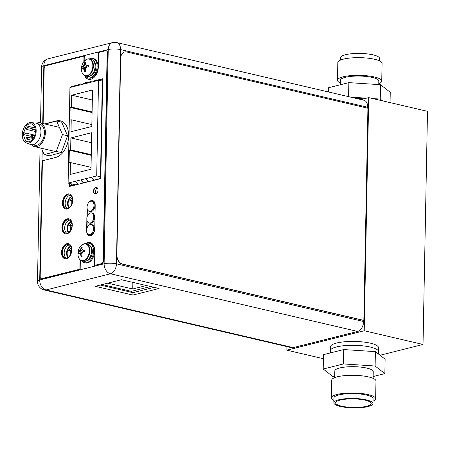 <?xml version="1.0" encoding="UTF-8"?>
<svg xmlns="http://www.w3.org/2000/svg" width="450" height="450" viewBox="0 0 450 450"><rect width="100%" height="100%" fill="white"/><g stroke="black" fill="none" stroke-linecap="round" stroke-linejoin="round"><path stroke-width="0.67" d="M380.042 355.258L423.022 344.469L427.5 111.33L368.707 97.616L361.012 99.551M323.404 358.712L286.852 350.184L364.23 330.75L368.707 97.616M423.022 344.469L364.23 330.75M378.388 353.97L378.512 347.681A24.024 5.782 -178.9 0 0 363.111 341.978A24.024 5.782 -178.9 0 0 336.583 343.041A24.024 5.782 -178.9 0 0 330.474 346.759L330.396 350.646A24.024 5.782 1.1 0 1 336.51 346.928A24.024 5.782 1.1 0 1 363.037 345.864A24.024 5.782 1.1 0 1 378.433 351.568A24.024 5.782 -178.9 0 0 363.037 345.864A24.024 5.782 -178.9 0 0 336.51 346.928A24.024 5.782 1.1 0 0 330.396 350.646L330.351 352.924M286.92 346.601L286.852 350.184M68.951 139.196L68.108 183.099L96.711 175.916L98.544 80.331L69.941 87.514L68.951 139.196M75.341 184.787L68.108 183.099M70.183 174.459L90.996 169.234L91.699 132.705L70.886 137.936L70.656 149.861L69.322 150.199L69.081 162.866L70.414 162.529L70.183 174.459M71.707 95.192L71.477 107.123L70.144 107.454L69.902 120.122L71.235 119.79L71.004 131.715L91.817 126.489L92.52 89.966L71.707 95.192L92.323 100.001M102.319 81.214L98.544 80.331M80.989 83.818A18.529 13.461 75.9 0 0 77.198 85.691M86.321 82.766A18.529 13.461 75.9 0 0 83.138 84.201M82.536 84.353A18.529 13.461 -104.1 0 1 86.327 82.479M100.479 176.799L96.711 175.916M83.571 182.925A18.529 13.461 -104.1 0 1 80.702 179.938L80.989 180.006A18.529 13.461 75.9 0 0 83.852 182.857M94.247 180.242A18.529 13.461 -104.1 0 1 91.373 177.255L91.665 177.322A18.529 13.461 75.9 0 0 94.522 180.174M75.364 181.277A18.529 13.461 75.9 0 0 78.238 184.264M86.034 178.599A18.529 13.461 75.9 0 0 88.909 181.586M93.206 81.675A18.529 13.461 -104.1 0 1 96.998 79.796M96.992 80.089A18.529 13.461 75.9 0 0 93.808 81.523M91.665 81.141A18.529 13.461 75.9 0 0 87.874 83.014M70.414 162.529L91.035 167.338M69.322 150.199L91.266 155.317M70.656 149.861L91.277 154.671M70.886 137.936L91.508 142.746M71.477 107.123L92.098 111.932M71.235 119.79L91.851 124.599M70.144 107.454L92.087 112.573M102.178 284.563L131.321 291.364L150.581 286.526M107.781 283.157L132.744 288.979L146.402 285.548M132.744 288.979L132.874 282.392M367.706 108.18L367.723 107.258L120.561 49.596A8.73 2.098 -178.9 0 0 108.236 49.539A8.73 6.339 -104.1 0 1 112.612 42.593A8.73 8.73 0 0 1 116.724 42.559A8.73 5.619 103.1 0 1 120.561 49.596L116.443 263.846A8.73 5.619 103.1 0 1 110.464 273.78L46.057 289.957A8.73 5.619 103.1 0 1 44.235 289.986L291.403 347.647A8.73 5.619 -76.9 0 0 293.22 347.619L357.632 331.442A8.73 5.619 -76.9 0 0 363.611 321.508L363.634 320.434L122.496 264.178A8.01 5.816 75.9 0 1 116.674 255.015L120.448 58.404A8.01 5.816 75.9 0 1 124.464 52.031L124.678 51.981A8.01 5.816 -104.1 0 1 126.782 51.975L367.92 108.231L363.848 320.383L122.709 264.127A8.01 5.816 -104.1 0 1 116.888 254.964L120.662 58.354A8.01 5.816 -104.1 0 1 124.678 51.981M367.723 107.258A8.73 5.619 -76.9 0 0 363.892 100.221L116.724 42.559M95.293 286.296L132.896 295.065L159.041 288.501L121.438 279.726L95.293 286.296M68.006 194.906A6.885 4.433 -76.9 0 0 63.366 201.662A6.885 4.433 -76.9 0 0 66.313 208.294A6.885 4.433 -76.9 0 0 67.748 208.271A6.885 4.433 -76.9 0 0 72.388 201.516A6.885 4.433 -76.9 0 0 69.441 194.884A6.885 4.433 -76.9 0 0 68.006 194.906M67.528 219.774A6.885 4.433 -76.9 0 0 62.887 226.53A6.885 4.433 -76.9 0 0 65.835 233.162A6.885 4.433 -76.9 0 0 67.269 233.139A6.885 4.433 -76.9 0 0 71.91 226.384A6.885 4.433 -76.9 0 0 68.962 219.752A6.885 4.433 -76.9 0 0 67.528 219.774M67.05 244.643A6.885 4.433 -76.9 0 0 62.409 251.398A6.885 4.433 -76.9 0 0 65.357 258.03A6.885 4.433 -76.9 0 0 66.791 258.007A6.885 4.433 -76.9 0 0 71.432 251.252A6.885 4.433 -76.9 0 0 68.484 244.62A6.885 4.433 -76.9 0 0 67.05 244.643M69.846 186.12A0.799 0.518 -76.9 0 0 70.031 186.12L78.047 184.106M83.655 182.7L88.723 181.429M94.331 180.017L99.917 178.616A0.799 0.518 -76.9 0 0 100.462 177.705L102.33 80.567A0.799 0.518 -76.9 0 0 101.812 79.926L99.394 80.528M67.275 208.356A6.885 4.433 103.1 0 1 65.334 201.364A6.885 4.433 103.1 0 1 69.857 195.339A6.885 4.433 103.1 0 1 70.329 195.255M66.797 233.224A6.885 4.433 103.1 0 1 64.856 226.232A6.885 4.433 103.1 0 1 69.379 220.208A6.885 4.433 103.1 0 1 69.851 220.123M66.319 258.092A6.885 4.433 103.1 0 1 64.378 251.1A6.885 4.433 103.1 0 1 68.901 245.076A6.885 4.433 103.1 0 1 69.373 244.991M71.404 183.87L71.364 185.788M102.324 80.691L101.244 80.961M95.912 193.922A3.724 2.396 103.1 0 1 97.346 187.898M100.288 285.041L132.941 292.657L154.097 287.342M132.896 295.065L132.941 292.657M60.531 120.876A18.821 12.111 103.1 0 0 56.756 120.971L56.649 120.999M55.941 121.179L44.831 123.969M41.4 278.685A2.402 1.547 -76.9 0 0 41.546 278.73A2.402 1.547 -76.9 0 0 42.047 278.724L80.173 269.145L80.347 260.016M85.719 243.714A11.008 7.087 103.1 0 1 87.986 242.634A11.008 7.087 103.1 0 1 90.129 242.561M84.628 75.673A11.008 7.087 -76.9 0 0 88.526 79.329A11.008 7.087 -76.9 0 0 90.821 79.29A11.008 7.087 -76.9 0 0 98.364 66.763L98.64 52.464L105.604 50.715A2.402 1.547 103.1 0 1 106.104 50.704A2.402 1.547 103.1 0 1 107.156 52.644L103.163 260.91A2.402 1.547 103.1 0 1 101.514 263.644L94.551 265.393L101.812 263.711A2.402 1.547 -76.9 0 0 103.461 260.977L107.46 52.712A2.402 1.547 -76.9 0 0 106.403 50.777A2.402 1.547 -76.9 0 0 106.251 50.754M88.672 79.358A11.008 7.087 103.1 0 1 84.96 75.831M43.133 123.576L44.19 68.456A2.402 1.547 103.1 0 1 45.838 65.722L83.964 56.149L84.263 56.216L84.167 61.239M102.724 78.879L95.017 80.814M88.757 82.389L84.347 83.498M78.081 85.073L71.758 86.659L71.747 87.064M69.896 183.516L69.84 186.373M65.998 209.031A7.729 4.973 103.1 0 1 62.859 201.51A7.729 4.973 103.1 0 1 68.046 194.046A7.729 4.973 103.1 0 1 69.508 193.989M65.52 233.899A7.729 4.973 103.1 0 1 62.381 226.378A7.729 4.973 103.1 0 1 67.567 218.914A7.729 4.973 103.1 0 1 69.03 218.852M65.042 258.767A7.729 4.973 103.1 0 1 61.903 251.246A7.729 4.973 103.1 0 1 67.089 243.782A7.729 4.973 103.1 0 1 68.552 243.72M89.955 201.504A6.086 3.915 103.1 0 1 91.552 200.632A6.086 3.915 103.1 0 1 92.672 200.582M89.46 235.738A6.086 3.915 103.1 0 1 87.367 233.55M87.351 209.273L87.21 216.546M87.126 220.928L86.985 228.201M95.124 194.034A3.403 2.188 103.1 0 1 93.831 190.682A3.403 2.188 103.1 0 1 96.109 187.459A3.403 2.188 103.1 0 1 96.666 187.425M80.173 269.145L41.749 278.651A2.402 1.547 103.1 0 1 41.248 278.662A2.402 1.547 103.1 0 1 40.191 276.722L42.418 160.779L55.761 157.427A18.821 12.111 -76.9 0 0 68.434 138.966A18.821 12.111 -76.9 0 0 60.384 120.842A18.821 12.111 -76.9 0 0 56.458 120.904L44.533 123.902M83.964 56.149L83.858 61.627M94.551 265.393L94.821 251.404A11.008 7.087 -76.9 0 0 89.983 242.522A11.008 7.087 -76.9 0 0 87.688 242.561A11.008 7.087 -76.9 0 0 85.376 243.681M79.875 269.077L80.055 259.757M69.598 183.448L69.542 186.446L100.811 178.594L102.729 78.739L95.766 80.483M89.168 82.142L85.089 83.166M78.497 84.819L71.454 86.591L71.449 87.137M67.748 193.972A7.729 4.973 -76.9 0 0 62.544 201.555A7.729 4.973 -76.9 0 0 65.846 208.997A7.729 4.973 -76.9 0 0 67.461 208.974A7.729 4.973 -76.9 0 0 72.664 201.392A7.729 4.973 -76.9 0 0 69.362 193.95A7.729 4.973 -76.9 0 0 67.748 193.972M67.269 218.841A7.729 4.973 -76.9 0 0 62.066 226.423A7.729 4.973 -76.9 0 0 65.374 233.865A7.729 4.973 -76.9 0 0 66.983 233.843A7.729 4.973 -76.9 0 0 72.186 226.26A7.729 4.973 -76.9 0 0 68.884 218.818A7.729 4.973 -76.9 0 0 67.269 218.841M66.791 243.709A7.729 4.973 -76.9 0 0 61.588 251.291A7.729 4.973 -76.9 0 0 64.896 258.733A7.729 4.973 -76.9 0 0 66.504 258.711A7.729 4.973 -76.9 0 0 71.713 251.128A7.729 4.973 -76.9 0 0 68.406 243.686A7.729 4.973 -76.9 0 0 66.791 243.709M86.653 231.458A6.086 3.915 -76.9 0 0 89.308 235.71A6.086 3.915 -76.9 0 0 90.579 235.688A6.086 3.915 -76.9 0 0 94.748 228.763L95.198 205.447A6.086 3.915 -76.9 0 0 92.526 200.542A6.086 3.915 -76.9 0 0 91.254 200.559A6.086 3.915 -76.9 0 0 88.408 202.922M87.075 207.939L86.884 218.031M86.856 219.6L86.659 229.686M95.811 187.391A3.403 2.188 -76.9 0 0 93.516 190.732A3.403 2.188 -76.9 0 0 94.972 194.006A3.403 2.188 -76.9 0 0 95.681 193.995A3.403 2.188 -76.9 0 0 97.976 190.659A3.403 2.188 -76.9 0 0 96.519 187.38A3.403 2.188 -76.9 0 0 95.811 187.391M71.454 86.591L71.758 86.659M97.639 188.331L96.576 188.601M70.627 246.324A6.008 3.864 -76.9 0 0 66.791 251.297A6.008 3.864 -76.9 0 0 68.085 257.417M68.349 257.226A6.008 3.864 103.1 0 1 67.388 251.432A6.008 3.864 103.1 0 1 70.791 246.617M71.224 247.759L68.648 250.712L70.307 250.296L70.211 254.998M70.982 250.453L71.511 249.801M70.307 250.296L71.494 250.571M71.106 221.456A6.008 3.864 -76.9 0 0 67.269 226.429A6.008 3.864 -76.9 0 0 68.563 232.549M68.828 232.357A6.008 3.864 103.1 0 1 67.866 226.564A6.008 3.864 103.1 0 1 71.269 221.749M71.702 222.891L69.126 225.844L70.779 225.428L70.689 230.13M71.46 225.585L71.989 224.933M70.779 225.428L71.972 225.703M71.584 196.588A6.008 3.864 -76.9 0 0 67.748 201.561A6.008 3.864 -76.9 0 0 69.041 207.681M69.3 207.495A6.008 3.864 103.1 0 1 68.344 201.696A6.008 3.864 103.1 0 1 71.741 196.881M72.18 198.028L69.604 200.976L71.258 200.559L71.168 205.262M71.938 200.717L72.467 200.064M71.258 200.559L72.45 200.835M36.45 123.221A12.212 7.858 103.1 0 1 37.721 122.822A12.212 7.858 103.1 0 1 39.994 122.839A12.212 7.858 103.1 0 1 45.191 134.803A12.212 7.858 103.1 0 1 36.72 146.649A12.212 7.858 103.1 0 1 34.447 146.627A12.212 7.858 103.1 0 1 31.438 144.714M32.563 144.748L34.762 145.26A10.811 6.958 -76.9 0 0 36.782 145.277A10.811 6.958 -76.9 0 0 44.28 134.797A10.811 6.958 -76.9 0 0 39.679 124.206L37.474 123.694M26.269 142.824L30.442 144.45A11.053 7.11 -76.9 0 0 33.131 144.664A11.053 7.11 -76.9 0 0 40.854 133.447A11.053 7.11 -76.9 0 0 35.443 123.019L30.977 122.631A10.412 6.699 103.1 0 1 36.079 132.452A10.412 6.699 103.1 0 1 28.8 143.021A10.412 6.699 103.1 0 1 26.269 142.824A10.412 6.699 103.1 0 1 22.5 132.334A10.412 6.699 103.1 0 1 29.649 122.715A10.412 6.699 103.1 0 1 30.977 122.631M23.102 134.111L25.706 141.182A9.208 5.929 -76.9 0 0 27.129 141.834A9.208 5.929 -76.9 0 0 28.845 141.851A9.208 5.929 -76.9 0 0 35.021 134.106A9.208 5.929 -76.9 0 0 32.743 124.554A9.208 5.929 -76.9 0 0 31.314 123.902A9.208 5.929 -76.9 0 0 29.599 123.885A9.208 5.929 -76.9 0 0 26.348 125.854L23.102 134.111L23.957 134.308M25.706 141.182L28.699 141.879M32.31 127.249A1.001 0.647 103.1 0 1 32.496 127.249A1.001 0.647 103.1 0 1 32.923 128.227A1.001 0.647 103.1 0 1 32.231 129.201A1.001 0.647 103.1 0 1 32.046 129.195A1.001 0.647 103.1 0 1 31.618 128.216A1.001 0.647 103.1 0 1 32.31 127.249L26.348 125.854M24.547 134.786A1.001 0.647 103.1 0 1 24.362 134.781A1.001 0.647 103.1 0 1 23.934 133.802A1.001 0.647 103.1 0 1 24.626 132.834A1.001 0.647 103.1 0 1 24.817 132.834A1.001 0.647 103.1 0 1 25.239 133.813A1.001 0.647 103.1 0 1 24.547 134.786M27.197 129.521A1.001 0.647 103.1 0 1 27.011 129.521A1.001 0.647 103.1 0 1 26.584 128.543A1.001 0.647 103.1 0 1 27.281 127.569A1.001 0.647 103.1 0 1 27.467 127.569A1.001 0.647 103.1 0 1 27.889 128.554A1.001 0.647 103.1 0 1 27.197 129.521M26.797 139.05A1.001 0.647 103.1 0 1 26.612 139.05A1.001 0.647 103.1 0 1 26.184 138.071A1.001 0.647 103.1 0 1 26.882 137.098A1.001 0.647 103.1 0 1 27.067 137.104A1.001 0.647 103.1 0 1 27.495 138.082A1.001 0.647 103.1 0 1 26.797 139.05M31.888 137.323A1.001 0.647 103.1 0 1 31.703 137.323A1.001 0.647 103.1 0 1 31.275 136.339A1.001 0.647 103.1 0 1 31.973 135.371A1.001 0.647 103.1 0 1 32.158 135.371A1.001 0.647 103.1 0 1 32.586 136.35A1.001 0.647 103.1 0 1 31.888 137.323M67.567 135.765L61.701 122.181L56.627 120.994L62.494 134.584L67.567 135.765L61.352 152.584L56.278 151.397L62.494 134.584M56.278 151.397L44.196 154.626L49.269 155.812L61.352 152.584M44.196 154.626L41.451 148.258M45.191 124.054L56.627 120.994M83.728 261.248A8.769 5.642 -76.9 0 0 85.556 261.214A8.769 5.642 -76.9 0 0 91.462 252.613A8.769 5.642 -76.9 0 0 87.711 244.164L86.04 243.776A8.769 5.642 103.1 0 1 89.792 252.225A8.769 5.642 103.1 0 1 83.886 260.826A8.769 5.642 103.1 0 1 82.058 260.854L83.728 261.248M84.212 243.804A8.769 5.642 103.1 0 1 86.04 243.776L84.004 243.81L80.364 246.42A8.544 5.496 103.1 0 1 83.79 243.928A8.544 5.496 103.1 0 1 89.325 250.791A8.544 5.496 103.1 0 1 83.475 260.511A8.544 5.496 103.1 0 1 78.137 255.977L78.137 255.977C78.739 258.683 80.044 260.308 82.058 260.854M79.954 253.586L80.55 253.721L81.157 255.167L80.752 255.071A11.689 5.951 -137.1 0 1 79.954 253.586A11.689 1.811 -159.3 0 1 79.071 252.984A11.897 2.863 -178.9 0 0 78.497 253.322L78.525 251.843A11.897 2.863 1.1 0 1 79.099 251.505A11.689 6.683 -22.7 0 1 80.021 250.262A11.689 8.764 -59.1 0 1 80.882 248.546A11.897 8.646 -104.1 0 1 81.309 247.219L82.322 246.966A11.897 8.646 75.9 0 0 81.894 248.287A11.689 5.951 42.9 0 0 82.305 249.688A11.689 1.811 20.7 0 0 83.582 250.38A11.897 2.863 1.1 0 1 84.954 250.228L84.926 251.708A11.897 2.863 -178.9 0 0 83.554 251.854A11.689 6.683 157.3 0 0 82.237 253.013A11.689 8.764 120.9 0 0 81.771 254.818A11.897 8.646 -104.1 0 0 82.142 256.331L81.129 256.584L81.157 255.167L81.804 254.981M80.752 255.071A11.897 8.646 75.9 0 0 81.129 256.584M78.525 251.843L79.498 251.601L80.617 250.397L80.021 250.262M83.047 252.27L79.099 251.505M82.147 249.238L81.281 248.636L80.617 250.397L84.049 251.797M84.954 250.228L83.981 250.476L84.977 251.218M83.762 250.425L84.977 251.404M81.326 247.174L82.029 247.815M83.666 250.403L84.971 251.516M80.882 248.546L81.281 248.636L81.309 247.219M83.981 250.476L83.582 250.38M81.146 256.635L82.091 256.151M82.215 253.08L79.47 253.074L80.55 253.721L82.058 253.603M79.47 253.074L79.071 252.984M78.508 251.859L82.845 252.444M85.877 243.743A10.013 6.441 103.1 0 1 87.097 243.27A10.013 6.441 103.1 0 1 89.19 243.236A10.013 6.441 103.1 0 1 93.471 252.877A10.013 6.441 103.1 0 1 86.726 262.699A10.013 6.441 103.1 0 1 84.639 262.733A10.013 6.441 103.1 0 1 81.894 260.814M84.639 262.733L85.534 262.941A10.013 6.441 -76.9 0 0 87.621 262.907A10.013 6.441 -76.9 0 0 94.365 253.086A10.013 6.441 -76.9 0 0 90.084 243.444L89.19 243.236M89.336 211.365L90.231 211.573A5.203 3.353 -76.9 0 0 91.316 211.556A5.203 3.353 -76.9 0 0 94.821 206.449A5.203 3.353 -76.9 0 0 92.599 201.437L91.699 201.229A5.203 3.353 103.1 0 1 93.926 206.241A5.203 3.353 103.1 0 1 90.422 211.348A5.203 3.353 103.1 0 1 89.336 211.365A5.203 3.353 103.1 0 1 87.109 206.353A5.203 3.353 103.1 0 1 90.613 201.246A5.203 3.353 103.1 0 1 91.699 201.229M89.111 223.02L90.006 223.228A5.203 3.353 -76.9 0 0 91.091 223.211A5.203 3.353 -76.9 0 0 94.601 218.104A5.203 3.353 -76.9 0 0 92.374 213.092L91.479 212.884A5.203 3.353 103.1 0 1 93.701 217.896A5.203 3.353 103.1 0 1 90.197 223.003A5.203 3.353 103.1 0 1 89.111 223.02A5.203 3.353 103.1 0 1 86.884 218.008A5.203 3.353 103.1 0 1 90.394 212.901A5.203 3.353 103.1 0 1 91.479 212.884M88.886 234.681L89.786 234.889A5.203 3.353 -76.9 0 0 90.866 234.872A5.203 3.353 -76.9 0 0 94.376 229.764A5.203 3.353 -76.9 0 0 92.149 224.747L91.254 224.539A5.203 3.353 103.1 0 1 93.482 229.556A5.203 3.353 103.1 0 1 89.972 234.658A5.203 3.353 103.1 0 1 88.886 234.681A5.203 3.353 103.1 0 1 86.664 229.663A5.203 3.353 103.1 0 1 90.169 224.556A5.203 3.353 103.1 0 1 91.254 224.539M87.249 76.416A8.769 5.642 -76.9 0 0 89.078 76.388A8.769 5.642 -76.9 0 0 94.984 67.781A8.769 5.642 -76.9 0 0 91.232 59.338L89.561 58.95A8.769 5.642 103.1 0 1 93.313 67.393A8.769 5.642 103.1 0 1 87.407 75.994A8.769 5.642 103.1 0 1 85.579 76.028L87.249 76.416M87.733 58.978A8.769 5.642 103.1 0 1 89.561 58.95L87.525 58.978L83.886 61.588A8.544 5.496 103.1 0 1 87.311 59.102A8.544 5.496 103.1 0 1 92.846 65.959A8.544 5.496 103.1 0 1 86.996 75.679A8.544 5.496 103.1 0 1 81.658 71.145L81.658 71.145C82.26 73.851 83.565 75.482 85.579 76.028M83.481 68.754L84.071 68.895L84.679 70.335L84.279 70.245A11.689 5.951 -137.1 0 1 83.481 68.754A11.689 1.811 -159.3 0 1 82.592 68.153A11.897 2.863 -178.9 0 0 82.018 68.49L82.029 67.028A11.897 2.863 1.1 0 1 82.62 66.673A11.689 6.683 -22.7 0 1 83.543 65.43A11.689 8.764 -59.1 0 1 84.403 63.714A11.897 8.646 -104.1 0 1 84.831 62.387L85.843 62.134A11.897 8.646 75.9 0 0 85.416 63.461A11.689 5.951 42.9 0 0 85.826 64.856A11.689 1.811 20.7 0 0 87.103 65.548A11.897 2.863 1.1 0 1 88.476 65.396L88.448 66.876A11.897 2.863 -178.9 0 0 87.075 67.028A11.689 6.683 157.3 0 0 85.764 68.181A11.689 8.764 120.9 0 0 85.292 69.986A11.897 8.646 -104.1 0 0 85.663 71.499L84.651 71.752L84.679 70.335L85.326 70.155M84.279 70.245A11.897 8.646 75.9 0 0 84.651 71.752M83.543 65.43L84.139 65.571L83.019 66.769L82.046 67.016L86.366 67.618M86.574 67.438L82.62 66.673M85.669 64.412L84.802 63.81L84.139 65.571L87.57 66.966M88.476 65.396L87.502 65.644L88.498 66.392M87.289 65.593L88.498 66.578M84.847 62.348L85.551 62.989M87.188 65.571L88.498 66.69M84.403 63.714L84.802 63.81L84.831 62.387M87.502 65.644L87.103 65.548M84.668 71.803L85.612 71.319M85.742 68.254L82.991 68.248L84.071 68.895L85.579 68.777M82.991 68.248L82.592 68.153M89.398 58.911A10.013 6.441 103.1 0 1 90.624 58.444A10.013 6.441 103.1 0 1 92.711 58.404A10.013 6.441 103.1 0 1 96.992 68.046A10.013 6.441 103.1 0 1 90.248 77.867A10.013 6.441 103.1 0 1 88.161 77.901A10.013 6.441 103.1 0 1 85.416 75.983M88.161 77.901L89.055 78.114A10.013 6.441 -76.9 0 0 91.142 78.075A10.013 6.441 -76.9 0 0 97.886 68.259A10.013 6.441 -76.9 0 0 93.606 58.618L92.711 58.404M381.741 81.096A22.134 5.327 1.1 0 0 367.549 75.842A22.134 5.327 1.1 0 0 343.108 76.821A22.134 5.327 -178.9 0 0 337.478 80.246L337.821 62.567A22.134 5.327 -178.9 0 1 343.451 59.141A22.134 5.327 1.1 0 1 367.892 58.163A22.134 5.327 1.1 0 1 382.078 63.416L381.741 81.096A22.134 5.327 1.1 0 1 378.776 83.683M379.564 60.879L379.609 58.511A19.569 4.708 1.1 0 0 367.065 53.865A19.569 4.708 1.1 0 0 345.454 54.731A19.569 4.708 -178.9 0 0 340.476 57.758L340.431 60.126M356.844 98.578A24.024 5.782 1.1 0 1 364.005 98.797M350.691 97.138L366.486 98.173M372.898 98.595L380.244 99.073L382.506 100.834M328.528 91.969L328.613 87.711L348.857 82.626L380.52 84.701L390.251 92.284L390.054 102.594M380.244 99.073L380.52 84.701M348.587 96.649L348.857 82.626M378.754 84.583L378.827 81.039A19.221 4.624 1.1 0 0 366.502 76.478A19.221 4.624 1.1 0 0 345.285 77.327A19.221 4.624 -178.9 0 0 340.391 80.302L340.307 84.774M337.478 80.246A22.134 5.327 -178.9 0 0 340.341 82.941M373.027 401.181A22.134 5.327 -178.9 0 0 375.637 398.739A22.134 5.327 -178.9 0 0 361.451 393.486A22.134 5.327 -178.9 0 0 337.011 394.464A22.134 5.327 1.1 0 0 331.38 397.89L331.718 380.211A22.134 5.327 1.1 0 1 337.354 376.785A22.134 5.327 -178.9 0 1 361.789 375.806A22.134 5.327 -178.9 0 1 375.981 381.06L375.637 398.739M333.894 400.427A22.134 5.327 1.1 0 1 331.38 397.89M333.945 397.941A19.569 4.708 1.1 0 1 338.923 394.914A19.569 4.708 -178.9 0 1 360.534 394.048A19.569 4.708 -178.9 0 1 373.078 398.694L372.983 403.549A19.569 4.708 -178.9 0 0 360.439 398.902A19.569 4.708 -178.9 0 0 338.827 399.769A19.569 4.708 1.1 0 0 333.849 402.795L333.945 397.941M372.983 403.549A19.569 4.708 -178.9 0 1 368.004 406.575A19.569 4.708 1.1 0 1 346.393 407.441A19.569 4.708 1.1 0 1 333.849 402.795M366.666 406.266A17.775 4.275 1.1 0 1 345.876 406.912A17.775 4.275 1.1 0 1 335.835 402.233A17.775 4.275 1.1 0 1 340.166 400.084A17.775 4.275 -178.9 0 1 358.605 399.173A17.775 4.275 -178.9 0 1 371.025 402.907A17.775 4.275 -178.9 0 1 366.666 406.266M373.151 376.537L384.846 373.596L385.127 359.218L375.396 351.636L343.733 349.566L323.483 354.651L323.207 369.022L332.938 376.611L334.704 376.723M343.733 349.566L343.451 363.943L323.207 369.022M375.396 351.636L375.12 366.013L343.451 363.943M384.846 373.596L375.12 366.013M334.688 377.629L334.811 370.941A19.221 4.624 1.1 0 1 339.705 367.971A19.221 4.624 -178.9 0 1 360.923 367.121A19.221 4.624 -178.9 0 1 373.241 371.678L373.118 378.366M42.204 150.019L39.712 279.968L104.119 263.79A8.73 2.098 1.1 0 1 116.443 263.846L363.611 321.508M357.632 331.442L110.464 273.78A8.73 6.339 -104.1 0 1 104.119 263.79L108.236 49.539L43.824 65.717L42.716 123.474M40.05 147.932L37.491 281.317A8.73 2.098 1.1 0 1 39.712 279.968A8.73 6.339 75.9 0 0 46.057 289.957L293.22 347.619M112.612 42.593L48.206 58.77A8.73 6.339 75.9 0 0 43.824 65.717A8.73 2.098 -178.9 0 0 41.602 67.067L40.528 122.968M69.857 185.558L71.111 185.85M102.127 79.999L101.812 79.926M56.756 120.971L56.458 120.904M107.46 52.712L107.156 52.644M103.163 260.91L103.461 260.977M101.812 263.711L101.514 263.644M41.749 278.651L42.047 278.724M86.299 260.961A8.128 5.231 -76.9 0 0 86.76 260.871A8.128 5.231 -76.9 0 0 92.081 253.834A8.128 5.231 -76.9 0 0 89.893 245.565M89.826 76.129A8.128 5.231 -76.9 0 0 90.287 76.044A8.128 5.231 -76.9 0 0 95.603 69.008A8.128 5.231 -76.9 0 0 93.414 60.733M37.491 281.317A8.73 8.73 0 0 0 44.235 289.986M48.206 58.77A8.73 8.73 0 0 0 41.602 67.067M106.104 50.704L106.403 50.777M41.248 278.662L41.546 278.73M54.562 151.318L34.447 146.627M59.377 127.361L39.994 122.839M31.269 136.395L24.362 134.781M34.746 135.152L24.817 132.834M35.314 129.96L32.046 129.195M34.892 127.806L32.496 127.249M35.359 131.468L27.011 129.521M31.607 128.537L27.467 127.569M31.736 140.248L26.612 139.05M33.171 138.527L27.067 137.104M33.632 137.773L31.703 137.323M34.487 135.917L32.158 135.371M80.364 246.42A11.919 11.919 0 0 0 78.137 255.977M83.886 61.588A11.919 11.919 0 0 0 81.658 71.145"/></g></svg>
